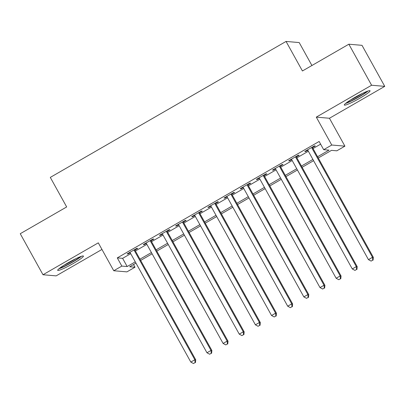 <?xml version="1.0" encoding="UTF-8"?>
<svg xmlns="http://www.w3.org/2000/svg" width="405" height="405" viewBox="0 0 405 405"><rect width="100%" height="100%" fill="white"/><g stroke="black" fill="none" stroke-linecap="round" stroke-linejoin="round"><path stroke-width="0.61" d="M73.335 263.437A14.722 1.574 151 0 0 83.435 256.066A14.722 1.574 151 0 0 67.787 262.961A14.722 1.574 151 0 0 57.687 270.337A14.722 1.574 151 0 0 73.335 263.437M359.954 98.142A14.722 1.574 151 0 0 370.054 90.766A14.722 1.574 151 0 0 354.405 97.666A14.722 1.574 151 0 0 344.306 105.042A14.722 1.574 151 0 0 359.954 98.142M133.508 264.541L134.992 267.219L126.917 271.876L113.759 270.742L121.834 266.09L127.17 266.546L135.27 261.873M311.921 65.504L299.209 42.571L286.057 41.437L50.301 177.4L66.673 206.94L20.25 233.715L42.991 274.742L56.148 275.871L101.959 249.45M286.057 41.437L302.429 70.976L348.852 44.206L362.009 45.335L384.75 86.361L371.593 85.232L316.29 117.126L331.756 145.025L344.908 146.159L336.833 150.812L331.503 150.356L318.269 157.985M316.29 117.126L329.442 118.26L384.75 86.361M329.442 118.26L344.908 146.159M348.852 44.206L371.593 85.232M134.885 250.032L137.71 248.402L136.819 248.326L127.129 253.915L128.02 253.991L130.202 252.73M151.03 240.722L153.854 239.092L152.969 239.016L143.279 244.6L144.17 244.676L146.352 243.42M167.179 231.407L170.004 229.777L169.113 229.701L159.428 235.29L160.314 235.366L162.501 234.105M183.323 222.097L186.153 220.467L185.262 220.391L175.573 225.975L176.464 226.051L178.645 224.795M199.473 212.782L202.298 211.152L201.412 211.076L191.722 216.665L192.613 216.741L194.795 215.48M215.622 203.472L218.447 201.842L217.556 201.766L207.871 207.35L208.757 207.426L210.944 206.17M231.766 194.157L234.596 192.527L233.705 192.451L224.016 198.04L224.907 198.116L227.089 196.855M247.916 184.847L250.741 183.217L249.855 183.141L240.165 188.725L241.051 188.801L243.238 187.545M264.065 175.532L266.89 173.902L265.999 173.826L256.314 179.415L257.2 179.491L259.387 178.23M280.209 166.222L283.039 164.592L282.148 164.516L272.459 170.1L273.35 170.176L275.532 168.92M296.359 156.907L299.184 155.277L298.298 155.201L288.608 160.79L289.494 160.866L291.681 159.605M317.576 156.74L329.012 150.139L323.681 149.683L319.13 141.477L117.288 257.884L122.619 258.339L130.724 253.667M135.402 250.968L146.873 244.357M151.551 241.658L163.018 235.042M167.695 232.343L179.167 225.732M183.845 223.034L195.316 216.417M199.994 213.719L211.461 207.107M216.138 204.409L227.61 197.792M232.288 195.094L243.759 188.482M248.437 185.784L259.904 179.167M264.581 176.469L276.053 169.857M280.731 167.159L292.197 160.542M296.88 157.844L308.347 151.232M313.024 148.534L320.618 144.155M312.508 147.597L315.333 145.967L314.442 145.891L304.752 151.475L305.643 151.551L307.83 150.296M113.759 270.742L98.299 242.843L42.991 274.742M117.288 257.884L121.834 266.09M323.681 149.683L331.756 145.025M135.964 263.123L129.656 266.758L134.992 267.219M313.586 160.684L302.12 167.3M297.442 169.999L285.97 176.61M281.293 179.309L269.826 185.925M265.143 188.624L253.677 195.235M248.999 197.934L237.527 204.55M232.85 207.249L221.383 213.86M216.705 216.559L205.234 223.175M200.556 225.874L189.084 232.485M184.407 235.183L172.94 241.8M168.262 244.498L156.791 251.11M152.113 253.808L140.641 260.425M139.953 259.175L151.419 252.563M156.097 249.865L167.569 243.248M172.246 240.55L183.713 233.938M188.396 231.24L199.862 224.623M204.54 221.925L216.012 215.313M220.69 212.615L232.156 205.998M236.834 203.3L248.305 196.688M252.983 193.99L264.455 187.373M269.133 184.675L280.599 178.063M285.277 175.365L296.749 168.748M301.426 166.05L312.898 159.438M122.619 258.339L127.17 266.546M305.395 151.106L305.643 151.551M289.246 160.421L289.494 160.866M273.102 169.73L273.35 170.176M256.952 179.045L257.2 179.491M240.808 188.355L241.051 188.801M224.659 197.67L224.907 198.116M208.509 206.98L208.757 207.426M192.365 216.295L192.613 216.741M176.215 225.605L176.464 226.051M160.066 234.92L160.314 235.366M143.922 244.23L144.17 244.676M127.772 253.545L128.02 253.991M311.617 147.516L372.473 257.307L368.439 259.635L307.582 149.845M312.26 147.147L373.364 257.383L372.473 257.307L372.711 260.162L371.096 261.093L372.711 260.162M373.071 260.192L373.364 257.383M368.439 259.635L371.096 261.093M366.93 91.403A12.737 1.362 -29 0 1 358.855 96.795A12.737 1.362 -29 0 1 346.503 102.728M350.654 99.919A11.796 1.261 151 0 0 358.222 95.96A11.796 1.261 151 0 0 362.348 93.439M345.546 103.483A14.626 1.564 151 0 0 359.21 96.83A14.626 1.564 151 0 0 368.079 90.993M80.311 256.699A12.737 1.362 -29 0 1 61.595 267.437A12.737 1.362 -29 0 1 59.884 268.024M64.036 265.214A11.796 1.261 151 0 0 75.73 258.734M58.928 268.778A14.626 1.564 151 0 0 60.375 268.257A14.626 1.564 151 0 0 81.461 256.289M295.468 156.831L356.329 266.622L352.289 268.95L291.433 159.16M296.111 156.462L357.215 266.698L356.329 266.622L356.567 269.477L354.952 270.408L356.567 269.477M356.921 269.507L357.215 266.698M352.289 268.95L354.952 270.408M279.323 166.141L340.18 275.932L336.145 278.26L275.284 168.47M279.961 165.772L341.071 276.007L340.18 275.932L340.418 278.787L338.803 279.718L340.418 278.787M340.772 278.817L341.071 276.007M336.145 278.26L338.803 279.718M263.174 175.456L324.03 285.247L319.996 287.575L259.139 177.785M263.817 175.087L324.921 285.322L324.03 285.247L324.268 288.102L322.653 289.033L324.268 288.102M324.628 288.132L324.921 285.322M319.996 287.575L322.653 289.033M247.025 184.766L307.886 294.557L303.846 296.885L242.99 187.095M247.668 184.397L308.772 294.632L307.886 294.557L308.124 297.412L306.509 298.343L308.124 297.412M308.478 297.442L308.772 294.632M303.846 296.885L306.509 298.343M230.88 194.081L291.737 303.871L287.702 306.2L226.84 196.41M231.523 193.711L292.628 303.947L291.737 303.871L291.975 306.727L290.36 307.658L291.975 306.727M292.329 306.757L292.628 303.947M287.702 306.2L290.36 307.658M214.731 203.391L275.587 313.181L271.552 315.51L210.696 205.72M215.374 203.021L276.478 313.257L275.587 313.181L275.825 316.037L274.21 316.968L275.825 316.037M276.185 316.067L276.478 313.257M271.552 315.51L274.21 316.968M198.587 212.706L259.443 322.496L255.403 324.825L194.547 215.035M199.225 212.336L260.329 322.572L259.443 322.496L259.681 325.352L258.066 326.283L259.681 325.352M260.035 325.382L260.329 322.572M255.403 324.825L258.066 326.283M182.437 222.016L243.294 331.806L239.259 334.135L178.397 224.345M183.08 221.646L244.185 331.882L243.294 331.806L243.532 334.662L241.917 335.593L243.532 334.662M243.886 334.692L244.185 331.882M239.259 334.135L241.917 335.593M166.288 231.331L227.144 341.121L223.109 343.45L162.253 233.66M166.931 230.961L228.035 341.197L227.144 341.121L227.382 343.977L225.772 344.908L227.382 343.977M227.742 344.007L228.035 341.197M223.109 343.45L225.772 344.908M150.144 240.641L211 350.431L206.96 352.76L146.104 242.97M150.781 240.271L211.886 350.507L211 350.431L211.238 353.287L209.623 354.218L211.238 353.287M211.592 353.317L211.886 350.507M206.96 352.76L209.623 354.218M133.994 249.956L194.851 359.746L190.816 362.075L129.959 252.285M134.637 249.586L195.742 359.822L194.851 359.746L195.089 362.602L193.474 363.533L195.089 362.602M195.443 362.632L195.742 359.822M190.816 362.075L193.474 363.533"/></g></svg>

